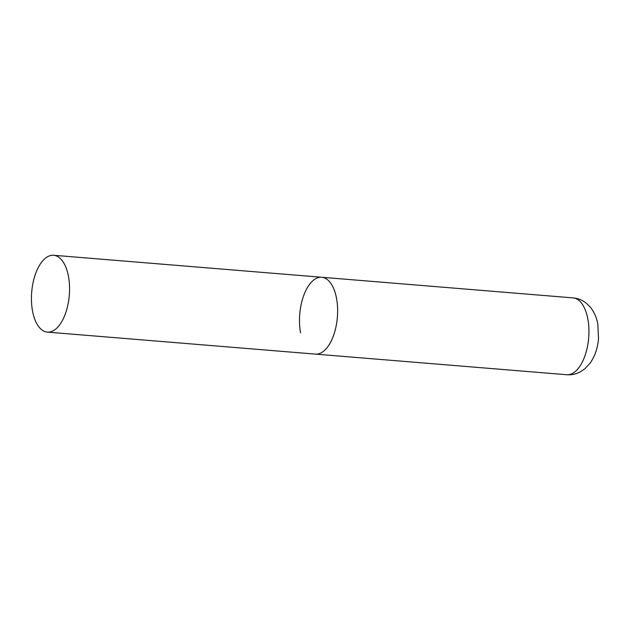 <?xml version="1.0" encoding="UTF-8"?>
<svg xmlns="http://www.w3.org/2000/svg" width="630" height="630" viewBox="0 0 630 630"><rect width="100%" height="100%" fill="white"/><g stroke="black" fill="none" stroke-linecap="round" stroke-linejoin="round"><path stroke-width="0.94" d="M336.554 298.494A38.556 18.869 94.7 0 1 315.409 354.107A38.556 18.869 -85.3 0 0 324.875 350.083A38.556 18.869 -85.3 0 0 337.562 307.605A38.556 18.869 -85.3 0 0 321.717 277.263A38.556 18.869 94.7 0 1 336.554 298.494M300.573 332.884A38.556 18.869 94.7 0 1 321.717 277.263L573.032 297.888A38.556 18.869 94.7 0 1 587.869 319.119A38.556 18.869 94.7 0 1 566.732 374.732C571.575 375.078 576.119 374.11 580.356 371.834L584.916 368.739L590.074 363.187C596.13 354.532 597.98 345.287 598.5 338.609L597.838 324.237C596.705 317.575 594.09 311.748 589.995 306.771L586.002 302.975C582.199 300.03 577.875 298.336 573.032 297.888M44.179 259.292A38.556 18.869 -85.3 0 0 31.5 301.77A38.556 18.869 -85.3 0 0 47.344 332.112A38.556 18.869 -85.3 0 0 56.81 328.088A38.556 18.869 -85.3 0 0 69.489 285.611A38.556 18.869 -85.3 0 0 53.645 255.268A38.556 18.869 -85.3 0 0 44.179 259.292M47.344 332.112L566.732 374.732M321.717 277.263L53.645 255.268"/></g></svg>
